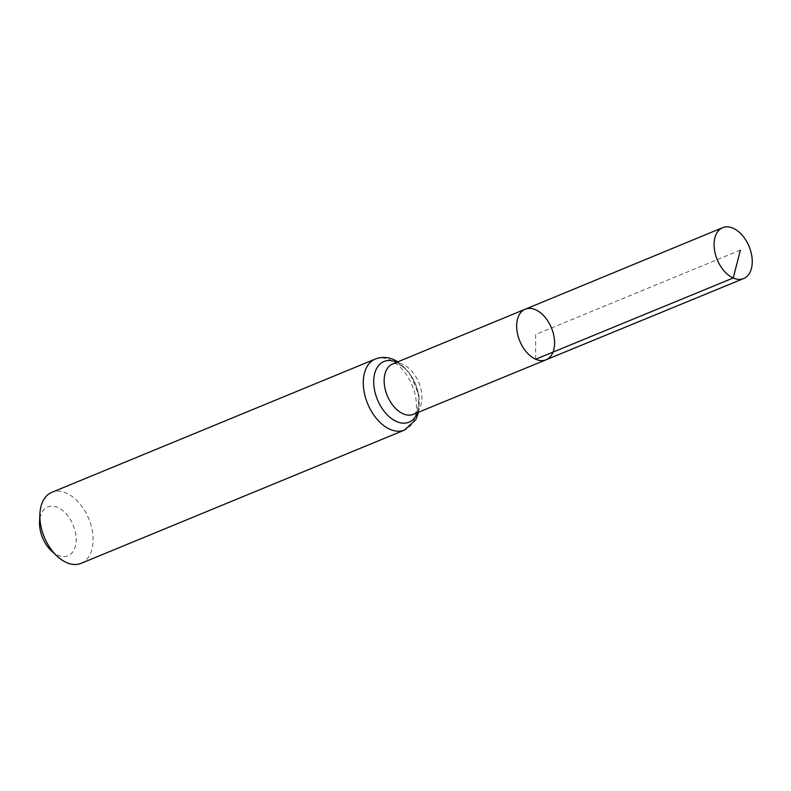 <?xml version="1.0" encoding="UTF-8"?>
<svg xmlns="http://www.w3.org/2000/svg" width="791" height="791" viewBox="0 0 791 791"><rect width="100%" height="100%" fill="white"/><g stroke="black" fill="none" stroke-linecap="round" stroke-linejoin="round"><path stroke-width="0.59" stroke-dasharray="3.96 2.97" d="M51.524 550.991A26.429 16.562 67.6 0 0 57.891 555.292A26.429 16.562 67.6 0 0 76.173 539.946A26.429 16.562 67.6 0 0 58.514 507.812A26.429 16.562 67.6 0 0 39.55 521.931M81.107 563.34A38.403 24.066 67.6 0 0 88.721 518.669A38.403 24.066 67.6 0 0 51.84 492.328M525.204 309.222A27.349 17.135 -112.4 0 1 535.586 309.775A27.349 17.135 -112.4 0 1 553.789 335.483A27.349 17.135 -112.4 0 1 546.037 359.796M740.396 250.124L535.626 334.504L535.675 359.243M392.662 363.959A27.23 17.066 -112.4 0 1 403.005 364.513A27.23 17.066 -112.4 0 1 421.128 390.111A27.23 17.066 -112.4 0 1 413.416 414.326C415.918 412.991 417.519 410.351 418.241 406.416L418.696 398.249C417.608 381.361 405.17 366.243 398.842 364.621C395.441 363.465 393.384 363.247 392.662 363.959M396.696 362.298A32.817 20.566 -112.4 0 1 417.45 412.665M375.27 359.055A38.403 24.066 -112.4 0 1 389.834 359.826A38.403 24.066 -112.4 0 1 415.394 395.915A38.403 24.066 -112.4 0 1 404.527 430.067M418.657 412.17L418.973 395.282L410.163 373.777L397.903 361.794"/><path stroke-width="1.19" d="M535.675 359.243A27.349 17.135 67.6 0 0 546.037 359.796A27.349 17.135 67.6 0 0 551.475 327.978A27.349 17.135 67.6 0 0 525.204 309.222A27.349 17.135 67.6 0 0 517.472 333.545A27.349 17.135 67.6 0 0 535.675 359.243L733.217 277.987L740.396 250.124M375.27 359.055L51.84 492.328A38.403 24.066 67.6 0 0 39.886 514.091L39.55 521.931A26.429 16.562 67.6 0 0 51.524 550.991L57.288 556.32A38.403 24.066 67.6 0 0 66.533 562.559A38.403 24.066 67.6 0 0 81.107 563.34L404.527 430.067A38.403 24.066 -112.4 0 1 389.963 429.286A38.403 24.066 -112.4 0 1 364.394 393.206A38.403 24.066 -112.4 0 1 375.27 359.055C381.361 356.692 387.6 356.919 393.997 359.727L397.903 361.794M39.886 514.091A38.403 24.066 67.6 0 0 57.288 556.32M525.204 309.222L392.662 363.959A27.23 17.066 -112.4 0 0 384.96 388.183A27.23 17.066 -112.4 0 0 403.084 413.772A27.23 17.066 -112.4 0 0 413.416 414.326L546.037 359.796A27.349 17.135 -112.4 0 1 519.786 341.04A27.349 17.135 -112.4 0 1 525.204 309.222L722.677 227.66A27.517 17.244 -112.4 0 1 733.128 228.213A27.517 17.244 -112.4 0 1 751.45 254.079A27.517 17.244 -112.4 0 1 743.649 278.551A27.517 17.244 -112.4 0 1 717.229 259.675A27.517 17.244 -112.4 0 1 722.677 227.66M417.45 412.665A32.817 20.566 -112.4 0 1 390.527 417.836A32.817 20.566 -112.4 0 1 373.906 377.94A32.817 20.566 -112.4 0 1 396.42 362.169A32.817 20.566 -112.4 0 1 396.696 362.298M404.527 430.067L415.799 419.714L418.657 412.17M546.037 359.796L743.649 278.551"/></g></svg>
